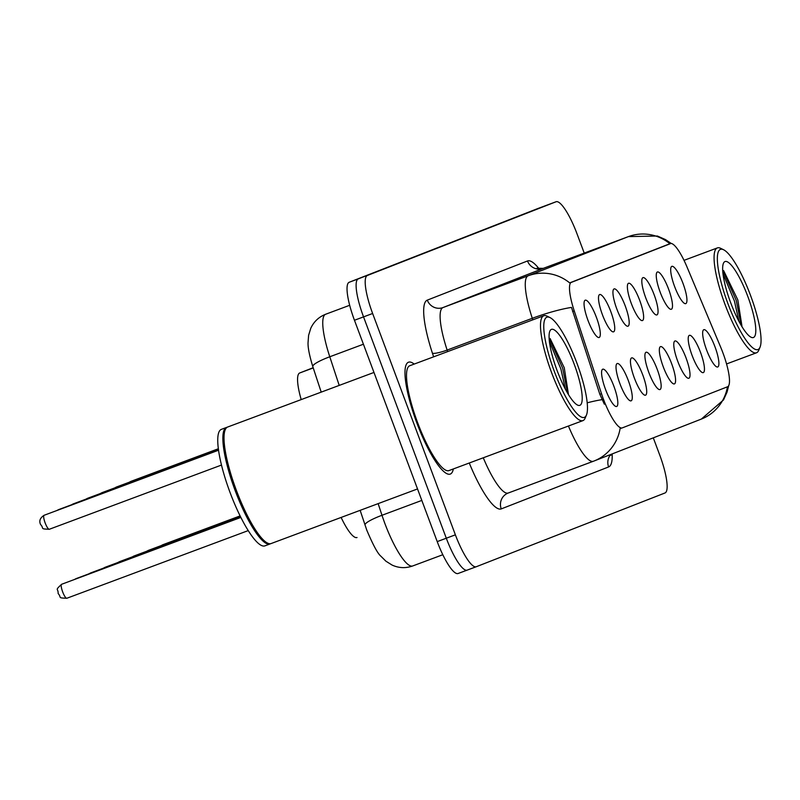 <?xml version="1.0" encoding="UTF-8"?>
<svg xmlns="http://www.w3.org/2000/svg" width="800" height="800" viewBox="0 0 800 800"><rect width="100%" height="100%" fill="white"/><g stroke="black" fill="none" stroke-linecap="round" stroke-linejoin="round"><path stroke-width="1.2" d="M660.2 292.24A19.9 4.48 -110.5 0 1 656.64 272.83A19.9 4.48 -110.5 0 1 668.54 288.98A19.9 4.48 -110.5 0 1 670.17 309.11A19.9 4.48 -110.5 0 1 660.2 292.24M660.34 292.61A12.44 2.8 69.5 0 0 660.17 292.13A12.44 2.8 69.5 0 0 660.02 291.74M645.76 297.88A19.9 4.48 -110.5 0 1 642.2 278.47A19.9 4.48 -110.5 0 1 654.1 294.62A19.9 4.48 -110.5 0 1 655.73 314.76A19.9 4.48 -110.5 0 1 645.76 297.88M645.9 298.25A12.44 2.8 69.5 0 0 645.73 297.78A12.44 2.8 69.5 0 0 645.58 297.39M631.33 303.53A19.9 4.48 -110.5 0 1 627.76 284.12A19.9 4.48 -110.5 0 1 639.67 300.27A19.9 4.48 -110.5 0 1 641.29 320.4A19.9 4.48 -110.5 0 1 631.33 303.53M631.46 303.89A12.44 2.8 69.5 0 0 631.29 303.42A12.44 2.8 69.5 0 0 631.14 303.03M616.89 309.17A19.9 4.48 -110.5 0 1 613.32 289.76A19.9 4.48 -110.5 0 1 625.23 305.91A19.9 4.48 -110.5 0 1 626.85 326.04A19.9 4.48 -110.5 0 1 616.89 309.17M617.02 309.53A12.44 2.8 69.5 0 0 616.85 309.06A12.44 2.8 69.5 0 0 616.7 308.67M602.45 314.81A19.9 4.48 -110.5 0 1 598.88 295.4A19.9 4.48 -110.5 0 1 610.79 311.55A19.9 4.48 -110.5 0 1 612.42 331.68A19.9 4.48 -110.5 0 1 602.45 314.81M602.59 315.18A12.44 2.8 69.5 0 0 602.41 314.7A12.44 2.8 69.5 0 0 602.26 314.31M588.01 320.45A19.9 4.48 -110.5 0 1 584.44 301.04A19.9 4.48 -110.5 0 1 596.35 317.19A19.9 4.48 -110.5 0 1 597.98 337.33A19.9 4.48 -110.5 0 1 588.01 320.45M588.15 320.82A12.44 2.8 69.5 0 0 587.97 320.35A12.44 2.8 69.5 0 0 587.83 319.96M674.64 286.6A19.9 4.48 -110.5 0 1 671.08 267.19A19.9 4.48 -110.5 0 1 682.98 283.34A19.9 4.48 -110.5 0 1 684.61 303.47A19.9 4.48 -110.5 0 1 674.64 286.6M674.78 286.97A12.44 2.8 69.5 0 0 674.6 286.49A12.44 2.8 69.5 0 0 674.46 286.1M692.16 355.59A19.9 4.48 -110.5 0 1 688.6 336.18A19.9 4.48 -110.5 0 1 700.5 352.33A19.9 4.48 -110.5 0 1 702.13 372.46A19.9 4.48 -110.5 0 1 692.16 355.59M692.3 355.96A12.44 2.8 69.5 0 0 692.13 355.48A12.44 2.8 69.5 0 0 691.98 355.09M677.72 361.23A19.9 4.48 -110.5 0 1 674.16 341.82A19.9 4.48 -110.5 0 1 686.06 357.97A19.9 4.48 -110.5 0 1 687.69 378.11A19.9 4.48 -110.5 0 1 677.72 361.23M677.86 361.6A12.44 2.8 69.5 0 0 677.69 361.13A12.44 2.8 69.5 0 0 677.54 360.74M663.28 366.88A19.9 4.48 -110.5 0 1 659.72 347.47A19.9 4.48 -110.5 0 1 671.62 363.62A19.9 4.48 -110.5 0 1 673.25 383.75A19.9 4.48 -110.5 0 1 663.28 366.88M663.42 367.24A12.44 2.8 69.5 0 0 663.25 366.77A12.44 2.8 69.5 0 0 663.1 366.38M648.85 372.52A19.9 4.48 -110.5 0 1 645.28 353.11A19.9 4.48 -110.5 0 1 657.19 369.26A19.9 4.48 -110.5 0 1 658.81 389.39A19.9 4.48 -110.5 0 1 648.85 372.52M648.98 372.88A12.44 2.8 69.5 0 0 648.81 372.41A12.44 2.8 69.5 0 0 648.66 372.02M634.41 378.16A19.9 4.48 -110.5 0 1 630.84 358.75A19.9 4.48 -110.5 0 1 642.75 374.9A19.9 4.48 -110.5 0 1 644.38 395.03A19.9 4.48 -110.5 0 1 634.41 378.16M634.55 378.53A12.44 2.8 69.5 0 0 634.37 378.05A12.44 2.8 69.5 0 0 634.22 377.66M619.97 383.8A19.9 4.48 -110.5 0 1 616.4 364.39A19.9 4.48 -110.5 0 1 628.31 380.54A19.9 4.48 -110.5 0 1 629.94 400.68A19.9 4.48 -110.5 0 1 619.97 383.8M620.11 384.17A12.44 2.8 69.5 0 0 619.93 383.7A12.44 2.8 69.5 0 0 619.79 383.31M605.53 389.44A19.9 4.48 -110.5 0 1 601.97 370.03A19.9 4.48 -110.5 0 1 613.87 386.19A19.9 4.48 -110.5 0 1 615.5 406.32A19.9 4.48 -110.5 0 1 605.53 389.44M605.67 389.81A12.44 2.8 69.5 0 0 605.49 389.34A12.44 2.8 69.5 0 0 605.35 388.95M706.6 349.95A19.9 4.48 -110.5 0 1 703.04 330.54A19.9 4.48 -110.5 0 1 714.94 346.69A19.9 4.48 -110.5 0 1 716.57 366.82A19.9 4.48 -110.5 0 1 706.6 349.95M706.74 350.32A12.44 2.8 69.5 0 0 706.56 349.84A12.44 2.8 69.5 0 0 706.42 349.45M720.66 347.14A33.58 7.55 -110.5 0 1 722.81 352.56A33.58 7.55 -110.5 0 1 727.53 386.77L622.24 427.91A33.58 7.55 -110.5 0 1 622.22 427.92A33.58 7.55 -110.5 0 1 601.51 393.7L574.24 310.9A33.58 7.55 -110.5 0 1 571.45 282.2L670.31 243.56A33.58 7.55 -110.5 0 1 670.33 243.55A33.58 7.55 -110.5 0 1 686.95 266.85L720.66 347.14M301.2 399.59A37.31 8.39 -110.5 0 1 299.73 372.97L313.17 367.72M357.01 537.51L357.04 537.5A37.31 8.39 -110.5 0 1 357.01 537.51A37.31 8.39 -110.5 0 1 341.12 517.44M414.2 364.08A59.7 13.43 69.5 0 0 408.52 362.21A59.7 13.43 69.5 0 0 416.87 423.04A59.7 13.43 69.5 0 0 450.25 474.09A59.7 13.43 69.5 0 0 453.32 468.96A59.7 13.43 69.5 0 1 450.25 474.09A59.7 13.43 69.5 0 1 416.87 423.04A59.7 13.43 69.5 0 1 408.52 362.21A59.7 13.43 69.5 0 1 414.2 364.08M547.04 205.11A37.31 8.39 69.5 0 0 547.01 205.12L537.93 208.51A37.31 8.39 69.5 0 0 537.93 208.51A37.31 8.39 69.5 0 0 537.9 208.52L349.21 282.26A37.31 8.39 69.5 0 0 354.46 320.26L437.22 541.61L446.3 538.22A37.31 8.39 69.5 0 0 467.16 570.13A37.31 8.39 69.5 0 0 467.19 570.11A37.31 8.39 69.5 0 1 467.16 570.13A37.31 8.39 69.5 0 1 446.3 538.22L363.54 316.87L446.3 538.22L455.38 534.83A37.31 8.39 69.5 0 0 476.24 566.74A37.31 8.39 69.5 0 0 476.27 566.73L664.96 492.99A37.31 8.39 69.5 0 0 659.71 454.99L653.3 437.85M349.21 282.26L358.29 278.87A37.31 8.39 69.5 0 0 363.54 316.87A37.31 8.39 69.5 0 1 358.29 278.87L546.98 205.13L367.38 275.48A37.31 8.39 69.5 0 0 372.63 313.49L455.38 534.83M547.01 205.12A37.31 8.39 69.5 0 0 546.98 205.13A37.31 8.39 69.5 0 1 547.01 205.12L556.1 201.74A37.31 8.39 69.5 0 0 556.07 201.75L367.38 275.48M604.35 404.18L599.86 394.32L571.49 307.41A43.53 7.22 161.8 0 0 532.3 318.3A49.75 11.19 -110.5 0 1 528.17 275.78A43.53 42.42 -111.3 0 1 569.8 282.99L670 243.83M621.13 428.33L620.15 428.31A43.53 42.42 68.7 0 1 594 461.02A43.53 42.42 68.7 0 1 593.4 461.25A49.75 11.19 -110.5 0 1 593.37 461.26A49.75 11.19 -110.5 0 1 568.43 426.02M584.23 253.09L576.95 233.64A37.31 8.39 69.5 0 0 556.1 201.74M437.22 541.61A37.31 8.39 69.5 0 0 458.07 573.51A37.31 8.39 69.5 0 0 458.1 573.5L476.24 566.74M728.01 303.88A53.48 12.03 69.5 0 0 760 347.29A53.48 12.03 69.5 0 0 750.42 295.12A53.48 12.03 69.5 0 0 723.63 249.77A53.48 12.03 69.5 0 0 728.01 303.88M723.63 249.77L720.63 248.31A55.97 12.59 69.5 0 0 717.38 247.91A55.97 12.59 69.5 0 0 725.21 304.93A55.97 12.59 69.5 0 0 756.5 352.79A55.97 12.59 69.5 0 0 758.7 350.36L760 347.29M747.71 296.18A40.55 9.12 69.5 0 0 723.45 263.27A40.55 9.12 69.5 0 0 730.71 302.82A40.55 9.12 69.5 0 0 751.03 337.21A40.55 9.12 69.5 0 0 747.71 296.18M741.94 326.05L737.82 299.9L723.64 270.65M722.99 273.63L734.46 301.14L738.95 321.37M722.69 270.01L736.26 300.47L741.21 325.43M554.43 371.71A53.48 12.03 69.5 0 0 586.42 415.11A53.48 12.03 69.5 0 0 576.84 362.95A53.48 12.03 69.5 0 0 550.05 317.6A53.48 12.03 69.5 0 0 554.43 371.71M550.05 317.6L547.06 316.14A55.97 12.59 69.5 0 0 543.81 315.74A55.97 12.59 69.5 0 0 551.64 372.76A55.97 12.59 69.5 0 0 582.93 420.62A55.97 12.59 69.5 0 0 585.12 418.18L586.42 415.11M543.81 315.74L409.82 365.71A55.97 12.59 69.5 0 0 417.65 422.73A55.97 12.59 69.5 0 0 448.94 470.59L582.93 420.62M373.97 372.45L227.68 427.01A62.19 13.99 69.5 0 0 225.24 429.71A62.19 13.99 69.5 0 0 236.38 490.37A62.19 13.99 69.5 0 0 267.53 543.1A62.19 13.99 69.5 0 0 271.14 543.54L417.53 488.94M225.24 429.71L224.91 430.48A61.57 13.85 69.5 0 0 235.94 490.53A61.57 13.85 69.5 0 0 266.78 542.73L267.53 543.1M227.13 427.28A62.19 13.99 69.5 0 0 226.54 427.43A62.19 13.99 69.5 0 0 235.24 490.79A62.19 13.99 69.5 0 0 270.01 543.97A62.19 13.99 69.5 0 0 270.56 543.7M226.54 427.43L221.43 429.34A62.19 13.99 69.5 0 0 230.13 492.7A62.19 13.99 69.5 0 0 264.9 545.87L270.01 543.97M574.13 364.01A40.55 9.12 69.5 0 0 549.87 331.09A40.55 9.12 69.5 0 0 557.14 370.65A40.55 9.12 69.5 0 0 577.45 405.03A40.55 9.12 69.5 0 0 574.13 364.01M568.37 393.87L564.25 367.73L550.07 338.48M549.41 341.46L560.88 368.97L565.38 389.19M549.12 337.84L562.68 368.29L567.64 393.25M601.51 393.7L599.86 394.32M574.24 310.9L572.59 311.51M571.45 282.2L570.33 282.61M670.31 243.56L669.19 243.98M313.24 367.93L299.73 372.97M612.18 453.92A62.19 13.99 -110.5 0 1 608.62 466.94L501.25 508.9A12.44 12.12 68.7 0 1 508.18 493.04A49.75 11.19 69.5 0 0 508.25 493.01L593.33 461.28M501.25 508.9A62.19 13.99 -110.5 0 1 469.27 463.01M483.27 457.78A49.75 11.19 69.5 0 0 508.21 493.03L508.07 493.08M671.24 243.46L665.5 239.6L657.4 236.02L628.41 236.61A49.75 11.19 -110.5 0 1 628.41 236.61L543.22 268.39L443.01 307.55L528.17 275.78L628.38 236.62A43.53 42.42 68.7 0 1 669.87 243.73M543.29 268.36A49.75 11.19 69.5 0 0 543.25 268.37L628.41 236.61A49.75 11.19 -110.5 0 1 628.46 236.6M532.81 319.84L532.3 318.3L447.14 350.07L447.65 351.6M602.06 399.65A43.53 7.22 161.8 0 0 587.18 402.82M728.72 385.54L727.07 392.04L723.54 399.91L701.38 419.06A43.53 42.42 -111.3 0 0 727.46 386.8M433.63 356.83L432.46 353.28A62.19 13.99 -110.5 0 1 427.3 300.13L527.51 260.97A62.19 13.99 -110.5 0 1 539.17 268.91M476.21 566.75L467.19 570.11M556.07 201.75L537.9 208.52M372.63 313.49L354.46 320.26M427.3 300.13A12.44 12.12 68.7 0 0 443.01 307.55A49.75 11.19 69.5 0 0 447.14 350.07A12.44 2.06 -18.2 0 1 432.46 353.28M536.87 268.24L543.25 268.37A49.75 11.19 69.5 0 0 543.22 268.39A12.44 12.12 68.7 0 1 527.51 260.97M608.62 466.94A12.44 12.12 68.7 0 1 610.73 454.48M378.15 503.63L381.99 515.28A49.75 11.19 69.5 0 0 384.85 523.43A49.75 11.19 69.5 0 0 412.67 565.97A49.75 11.19 69.5 0 0 412.7 565.96L442.8 554.73L412.67 565.97C405.68 568.43 398.83 568.13 392.11 565.08L385.91 561.19L380.8 556.13C377.68 553.54 373 544.87 366.77 530.11L360.15 510.35M421.82 500.42L381.99 515.28A24.88 4.13 161.8 0 0 365.01 525.1M339.21 385.41L329.78 356.77A24.88 4.13 161.8 0 0 312.8 366.59C309.41 355.48 307.82 347.46 308.05 342.53L308.61 335.29L310.76 328.31C313.78 321.77 318.63 317.13 325.31 314.38L325.65 314.25A49.75 11.19 69.5 0 0 329.78 356.77L363.42 344.22M325.31 314.38A24.88 24.24 68.7 0 1 325.65 314.25L349.69 305.28M161.16 545.61L162.69 544.79A7.46 1.68 69.5 0 0 162.37 545.16M129.2 482.26L130.73 481.44A7.46 1.68 69.5 0 0 130.41 481.81M146.72 551.25L148.25 550.43A7.46 1.68 69.5 0 0 147.94 550.8M132.28 556.9L133.81 556.07A7.46 1.68 69.5 0 0 133.5 556.44M117.84 562.54L119.37 561.71A7.46 1.68 69.5 0 0 119.06 562.08M103.4 568.18L104.93 567.35A7.46 1.68 69.5 0 0 104.62 567.73M114.76 487.9L116.29 487.08A7.46 1.68 69.5 0 0 115.98 487.45M100.32 493.55L101.85 492.72A7.46 1.68 69.5 0 0 101.54 493.09M85.88 499.19L87.41 498.36A7.46 1.68 69.5 0 0 87.1 498.73M88.96 573.82L90.49 573A7.46 1.68 69.5 0 0 90.18 573.37M74.53 579.47L76.05 578.64A7.46 1.68 69.5 0 0 75.74 579.01M66.83 598.26C56.98 597.89 61.98 597.68 58.14 593.55C58.33 587.88 54.42 591.02 61.62 584.28A7.46 1.68 69.5 0 0 62.66 591.88A7.46 1.68 69.5 0 0 66.83 598.26L248.21 530.61M71.44 504.83L72.97 504A7.46 1.68 69.5 0 0 72.66 504.38M57 510.47L58.53 509.65A7.46 1.68 69.5 0 0 58.22 510.02M45.14 522.89A7.46 1.68 69.5 0 0 49.31 529.27C39.46 528.9 44.46 528.68 40.62 524.56C38.87 521.03 40.03 517.94 44.1 515.29A7.46 1.68 69.5 0 0 45.14 522.89M508.21 493.03L594 461.02L701.38 419.06M611.46 454.2L610.85 455.35M458.07 573.51L467.16 570.13M321.21 392.12L312.8 366.59M162.69 544.79L240.1 515.91M130.73 481.44L218.38 448.74M148.25 550.43L240.21 516.13M133.81 556.07L240.31 516.34M119.37 561.71L240.42 516.56M104.93 567.35L240.53 516.78M116.29 487.08L218.41 448.99M101.85 492.72L218.45 449.23M87.41 498.36L218.48 449.48M726.54 363.96L756.5 352.79M684.02 260.35L717.38 247.91M90.49 573L240.64 516.99M76.05 578.64L240.74 517.21M61.62 584.28L240.85 517.43M72.97 504L218.51 449.72M58.53 509.65L218.54 449.96M49.31 529.27L221.51 465.05M44.1 515.29L218.58 450.21"/></g></svg>
